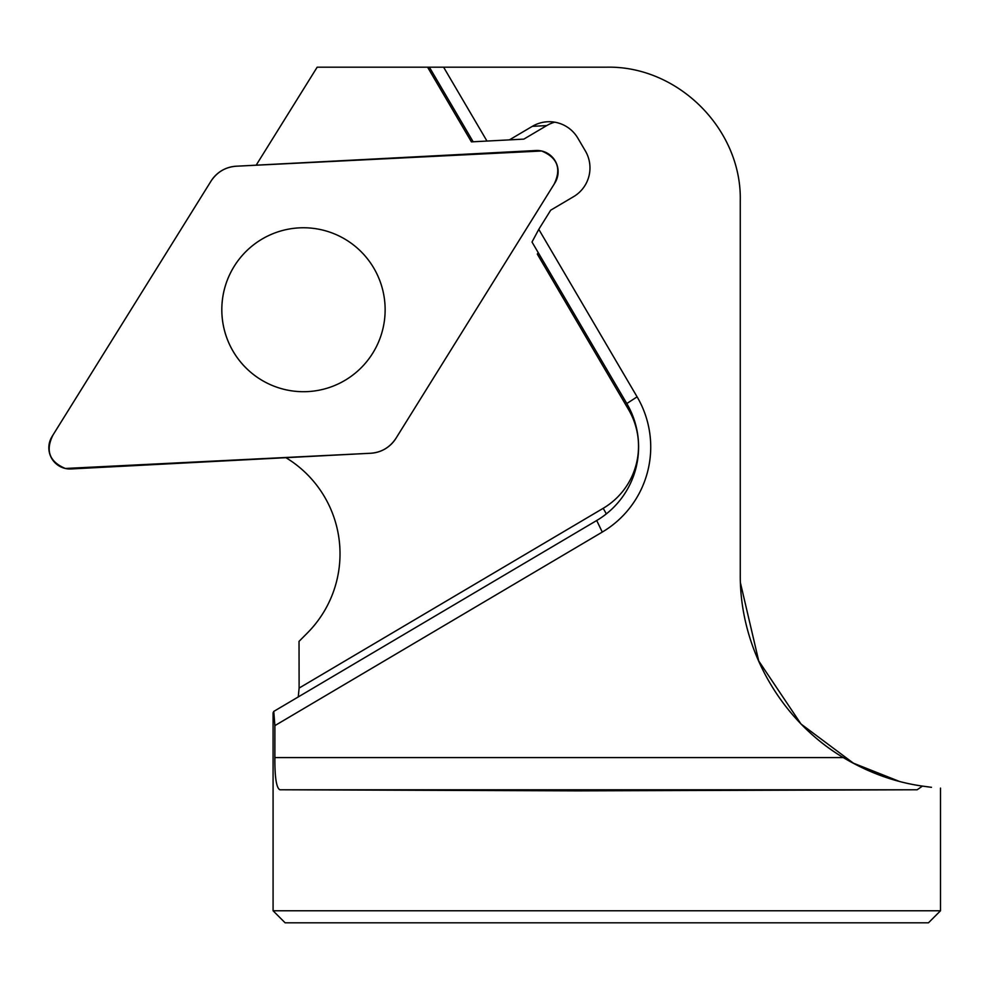 <?xml version="1.0" encoding="UTF-8"?>
<svg xmlns="http://www.w3.org/2000/svg" width="990" height="990" viewBox="0 0 990 990"><rect width="100%" height="100%" fill="white"/><g stroke="black" fill="none" stroke-linecap="round" stroke-linejoin="round"><path stroke-width="1.49" d="M273.079 910.775L285.132 922.816L928.459 922.816L940.5 910.775L273.079 910.775L273.079 712.8L273.76 711.414L274.886 725.62L602.279 532.076L274.886 725.62L274.874 757.585L843.307 757.585C780.269 719.965 739.839 648.264 740.273 574.843L740.273 200.661C741.77 129.319 678.138 65.686 606.796 67.184L443.607 67.184L486.969 141.05L443.607 67.184L427.593 67.184L471.426 141.867L523.834 139.12L546.74 125.582A33.375 33.239 87 0 1 554.709 122.178M538.214 252.623L537.31 254.096L628.588 409.637A72.084 71.812 87 0 1 603.182 508.315L299.116 688.075L298.25 696.935M299.116 688.075L299.029 641.371L307.321 633.043A112.13 111.697 -93 0 0 285.912 457.689M740.421 582.751L758.724 660.949L801.009 724.012L853.405 763.179L899.279 781.37M931.479 787.322L922.445 786.097L917.148 789.773L577.752 790.862L279.873 789.773C276.408 788.065 274.75 777.336 274.874 757.585M922.445 786.097C895.022 782.224 868.651 772.72 843.307 757.585M256.175 165.181L317.171 67.184L427.593 67.184M538.783 229.333L532.001 242.03L626.806 403.549A85.425 85.103 87 0 1 596.698 520.517L602.279 532.076A98.777 98.406 87 0 0 637.102 396.841L538.783 229.333L550.7 210.189L573.606 196.651A33.375 33.239 87 0 0 585.375 150.963L577.851 138.155A33.375 33.239 -93 0 0 532.335 126.336L509.417 139.875M429.375 67.184L473.158 141.78L471.426 141.867M596.698 520.517L273.76 711.414M299.178 227.873A81.972 81.663 -93 0 0 221.822 309.734A81.972 81.663 -93 0 0 307.766 391.595A81.972 81.663 -93 0 0 385.023 305.464A81.972 81.663 -93 0 0 299.178 227.873A81.972 81.663 -93 0 0 221.921 314.003A81.972 81.663 -93 0 0 307.766 391.595M535.887 150.517L236.214 166.221A31.791 31.68 -93 0 0 211.019 181.121L52.049 436.541A21.198 21.112 -93 0 0 71.07 468.951L370.73 453.247A31.791 31.68 -93 0 0 395.938 438.347L554.907 182.927A21.198 21.112 -93 0 0 535.887 150.517M211.019 181.121L53.039 434.944C45.218 450.561 49.327 461.736 65.34 468.468L368.862 453.346C380.457 452.999 389.478 448 395.938 438.347L554.153 184.128C561.627 168.609 557.444 157.571 541.604 151L238.083 166.122C226.487 166.469 217.466 171.468 211.019 181.121M279.873 789.773L917.148 789.773M532.335 126.336L546.74 125.582M637.102 396.841L626.806 403.549M628.588 409.637L629.727 408.957M603.182 508.315A13.353 1.027 -120.6 0 1 606.313 513.897M940.5 788.102L940.5 910.775"/></g></svg>

